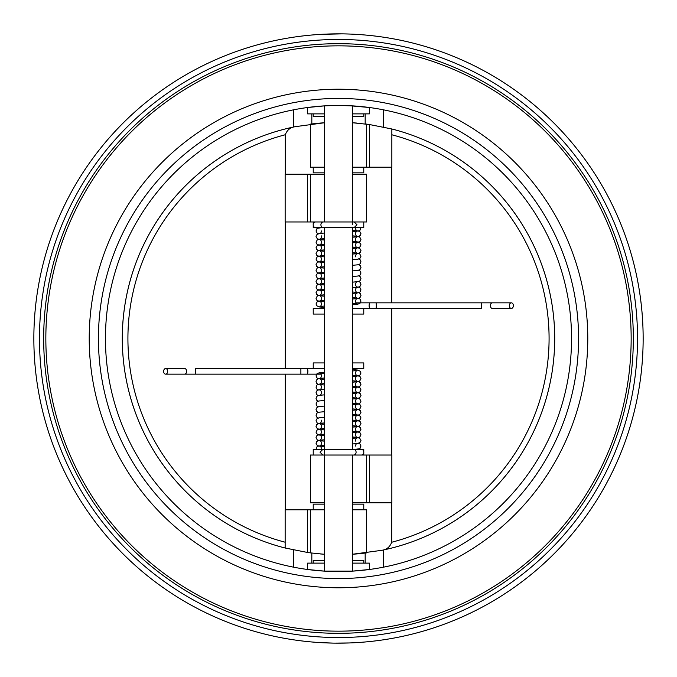 <?xml version="1.0" encoding="UTF-8"?>
<svg xmlns="http://www.w3.org/2000/svg" width="677" height="677" viewBox="0 0 677 677"><rect width="100%" height="100%" fill="white"/><g stroke="black" fill="none" stroke-linecap="round" stroke-linejoin="round"><path stroke-width="1.02" d="M163.631 371.351A2.81 2.006 -90 0 0 165.637 374.161A2.81 2.006 -90 0 0 167.651 371.351A2.81 2.006 -90 0 0 165.637 368.542A2.81 2.006 -90 0 0 163.631 371.351M324.461 563.129L307.612 563.129L307.612 569.492L324.461 571.126L352.539 571.126L352.539 455.029L366.579 455.029L366.579 502.757L391.848 502.757L391.848 455.029L366.579 455.029L366.579 502.757L352.539 502.757M363.769 451.694L363.769 449.41L353.749 449.41L361.467 449.41A2.81 2.344 90 0 1 363.811 452.219A2.81 2.344 90 0 1 361.467 455.029M513.369 305.649A2.81 2.006 90 0 0 511.363 302.839A2.81 2.006 90 0 0 509.349 305.649A2.81 2.006 90 0 0 511.363 308.458A2.81 2.006 90 0 0 513.369 305.649M323.251 227.59L354.173 227.59L356.982 224.781L354.173 221.971L315.533 221.971A2.81 2.344 -90 0 0 313.189 224.781A2.81 2.344 -90 0 0 315.533 227.59L323.251 227.59A2.81 2.344 -90 0 1 320.906 224.781A2.81 2.344 -90 0 1 323.251 221.971L322.083 221.971M352.539 362.931L363.769 362.931L363.769 368.542L352.539 368.542M324.461 368.542L313.231 368.542L313.231 362.931L324.461 362.931M370.107 308.458L376.124 308.458L376.336 305.649L376.124 302.839L370.107 302.839A2.81 0.99 90 0 0 369.117 305.649A2.81 0.99 90 0 0 370.107 308.458L363.769 308.458L363.769 314.069L352.539 314.069M324.461 314.069L313.231 314.069L313.231 308.458L324.461 308.458M363.769 308.458L352.539 308.458M363.769 455.029L363.769 452.744M313.231 225.306L313.231 227.59L324.461 227.59L324.461 449.41L313.231 449.41L313.231 455.029M352.539 449.41L352.539 227.59L363.769 227.59L363.769 221.971M352.539 224.781L352.539 105.874L338.5 105.451A233.049 233.049 0 0 1 571.549 338.5A233.049 233.049 0 0 1 338.5 571.549A233.049 233.049 0 0 1 105.451 338.5A233.049 233.049 0 0 1 338.5 105.451L340.277 105.46M336.029 105.46L326.475 105.764M325.502 571.185L324.461 571.126L324.461 449.934M307.612 221.971L307.612 174.243L285.152 174.243L285.152 221.971L324.461 221.971L324.461 105.874L307.612 107.508L307.612 113.871L324.461 113.871M313.231 224.256L313.231 221.971M352.539 509.781L366.579 509.781L366.579 552.872L353.673 554.167M363.769 563.129L363.769 560.319L352.539 560.319L352.539 554.243L356.432 553.955M356.754 553.93L364.505 553.134M338.5 89.22A249.28 249.28 0 0 1 587.78 338.5A249.28 249.28 0 0 1 338.5 587.78A249.28 249.28 0 0 1 89.22 338.5A249.28 249.28 0 0 1 338.5 89.22M338.5 43.675A294.825 294.825 0 0 1 633.325 338.5A294.825 294.825 0 0 1 338.5 633.325A294.825 294.825 0 0 1 43.675 338.5A294.825 294.825 0 0 1 338.5 43.675A294.825 294.825 0 0 0 43.675 338.5A294.825 294.825 0 0 0 338.5 633.325M326.881 105.739L338.5 105.451A233.049 233.049 0 0 0 105.451 338.5A233.049 233.049 0 0 0 338.5 571.549L341.233 571.532M328.463 105.663L330.19 105.595M328.37 571.329L330.181 571.405M333.05 571.49L336.308 571.54M335.707 571.532L333.118 571.49M330.63 571.413L326.881 571.261M352.539 571.126L369.388 569.492L369.388 563.129L352.539 563.129M349.281 105.697L369.388 107.508L369.388 113.871L352.539 113.871M324.461 167.219L310.421 167.219L310.421 124.128L323.327 122.833M324.461 122.757L320.568 123.045M320.246 123.07L312.495 123.866M324.461 560.319L313.231 560.319L313.231 563.129M363.769 113.871L363.769 116.681L352.539 116.681L352.539 122.757L369.388 124.517L391.848 128.985A216.2 216.2 0 0 1 381.862 550.308L352.387 554.26M324.461 116.681L313.231 116.681L313.231 113.871M363.769 167.219L363.769 172.838L352.539 172.838M324.461 172.838L313.231 172.838L313.231 167.219M341.809 643.133L338.5 643.15A304.65 304.65 0 0 0 356.897 642.591L357.338 642.566M349.307 642.955L334.599 643.125M332.915 643.099L318.842 642.515M358.158 642.515L352.446 642.828M628.358 244.719L628.713 245.844A304.65 304.65 0 0 0 626.868 240.225A304.65 304.65 0 0 0 338.5 33.85A304.65 304.65 0 0 1 643.15 338.5A304.65 304.65 0 0 1 338.5 643.15L342.003 643.133M357.194 642.575A304.65 304.65 0 0 0 626.868 436.775A304.65 304.65 0 0 0 627.029 436.284M627.224 435.7A304.65 304.65 0 0 0 628.713 245.844M628.713 431.156L628.358 432.273M358.158 34.485L357.338 34.434M341.809 33.867L320.416 34.383M363.769 509.781L363.769 504.162L352.539 504.162M324.461 504.162L313.231 504.162L313.231 509.781M293.573 109.818L293.573 127.014A216.2 216.2 0 0 0 285.152 548.015L285.152 509.781L310.421 509.781L310.421 552.872L323.056 554.15M324.461 509.781L310.421 509.781L310.421 552.872L307.612 552.483A216.2 216.2 0 0 0 311.792 553.05M320.221 34.4L332.915 33.901M338.5 33.85A304.65 304.65 0 0 0 33.85 338.5A304.65 304.65 0 0 0 338.5 643.15A304.65 304.65 0 0 1 33.85 338.5A304.65 304.65 0 0 1 338.5 33.85L334.599 33.875M391.848 128.985A216.2 216.2 0 0 1 381.862 550.308A216.2 216.2 0 0 0 383.427 549.986A216.2 216.2 0 0 0 391.848 128.985L391.848 167.219L366.579 167.219L366.579 124.128L366.579 167.219L352.539 167.219M324.461 502.757L310.421 502.757L310.421 455.029L324.461 455.029L322.827 455.029L320.018 452.219L322.827 449.41L353.749 449.41A2.81 2.344 90 0 1 356.094 452.219A2.81 2.344 90 0 1 353.749 455.029L354.917 455.029M360.849 123.459L358.421 123.214M365.208 123.95A216.2 216.2 0 0 1 369.388 124.517L369.388 167.219M356.754 123.07L355.408 122.96M354.587 122.892L353.792 122.842M391.695 167.219L391.695 302.839M391.695 308.458L391.695 455.029M391.695 502.757L391.695 542.26A210.589 210.589 0 0 0 391.848 134.782M381.862 550.308C386.618 549.69 389.893 547.008 391.695 542.26M383.427 549.986L383.427 567.182M383.427 109.818L383.427 127.014M365.174 113.871L365.174 123.95M365.174 553.05L365.174 563.129M311.826 553.05L311.826 563.129M293.573 549.986L293.573 567.182M293.573 127.014A216.2 216.2 0 0 1 295.138 126.692L324.613 122.74M311.826 113.871L311.826 123.95M351.439 571.193L350.221 571.253M348.367 571.337L346.294 571.422M345.727 571.439L350.271 571.253M341.267 105.468L342.317 105.485M344.136 105.519L350.119 105.739M344.06 105.519L348.308 105.654M352.539 174.243L366.579 174.243L366.579 221.971L354.173 221.971M316.151 553.541L318.579 553.786M285.152 548.015A216.2 216.2 0 0 1 295.138 126.692A216.2 216.2 0 0 0 285.152 548.015L307.612 552.483L307.612 509.781M320.246 553.93L321.592 554.04M322.413 554.108L323.208 554.158M323.42 554.175L324.461 554.243M285.305 509.781L285.305 374.161M285.305 368.542L285.305 221.971M285.305 174.243L285.305 134.74A210.589 210.589 0 0 0 285.152 542.218M295.138 126.692C290.382 127.31 287.107 129.992 285.305 134.74M307.612 174.243L324.461 174.243M310.421 221.971L310.421 174.243L310.421 221.971M300.876 368.542L300.876 374.161L306.893 374.161A2.81 0.99 -90 0 0 307.883 371.351A2.81 0.99 -90 0 0 306.893 368.542L195.712 368.542L195.712 374.161L184.609 374.161A2.81 2.006 -90 0 0 186.624 371.351A2.81 2.006 -90 0 0 184.609 368.542L165.637 368.542M376.124 302.839L492.391 302.839A2.81 2.006 90 0 0 490.376 305.649A2.81 2.006 90 0 0 492.391 308.458L511.363 308.458M481.288 302.839L481.288 308.458L376.124 308.458M338.5 98.427A240.073 240.073 0 0 1 578.573 338.5A240.073 240.073 0 0 1 338.5 578.573A240.073 240.073 0 0 1 98.427 338.5A240.073 240.073 0 0 1 338.5 98.427M338.5 45.841A292.659 292.659 0 0 1 631.159 338.5A292.659 292.659 0 0 1 338.5 631.159A292.659 292.659 0 0 1 45.841 338.5A292.659 292.659 0 0 1 338.5 45.841M338.5 637.531A299.031 299.031 0 0 0 637.531 338.5A299.031 299.031 0 0 0 338.5 39.469A299.031 299.031 0 0 0 39.469 338.5A299.031 299.031 0 0 0 338.5 637.531M369.388 455.029L369.388 502.757M306.893 374.161L321.05 374.161M300.876 374.161L195.712 374.161M184.609 374.161L165.637 374.161M353.749 455.029L322.827 455.029M355.425 441.108L355.349 440.465C355.975 438.493 356.567 437.638 357.134 437.909L352.539 438.349L359.648 437.257L360.959 434.846L360.359 433.102L358.031 431.867L352.539 431.351L357.143 431.791C356.754 432.239 356.153 431.393 355.349 429.235C355.975 427.263 356.567 426.408 357.134 426.679L352.539 427.111L359.648 426.028L360.959 423.616L360.359 421.864L358.031 420.637L352.539 420.121L357.143 420.561C356.754 421.009 356.153 420.155 355.349 418.005C355.975 416.025 356.567 415.179 357.134 415.45L352.539 415.881L359.648 414.789L360.959 412.386L360.359 410.634L358.031 409.407L352.539 408.883M324.461 439.779L319.857 440.219C320.246 440.668 320.847 439.813 321.651 437.655C321.025 435.683 320.433 434.829 319.866 435.099L324.461 435.539M352.539 443.968L358.023 443.452L360.536 441.963L360.959 440.465L359.631 438.044L352.539 436.961L357.143 437.41C356.754 437.858 356.153 437.003 355.349 434.846C355.975 432.874 356.567 432.019 357.134 432.29L352.539 432.73L359.648 431.638L360.959 429.235L360.359 427.483L358.031 426.248L352.539 425.731L357.143 426.18C356.754 426.628 356.153 425.774 355.349 423.616C355.975 421.644 356.567 420.789 357.134 421.06L352.539 421.5L359.648 420.409L360.959 418.005L360.359 416.253L358.031 415.018L352.539 414.502L357.143 414.95C356.754 415.399 356.153 414.544 355.349 412.386C355.975 410.414 356.567 409.56 357.134 409.83L352.539 410.27L359.648 409.179L360.959 406.767L360.359 405.024L358.031 403.788L352.539 403.272L357.143 403.712C356.754 404.161 356.153 403.314 355.349 401.156C355.975 399.185 356.567 398.33 357.134 398.601L352.539 399.032L359.648 397.949L360.959 395.537L360.359 393.786L358.031 392.558L352.539 392.042L357.143 392.482C356.754 392.931 356.153 392.076 355.349 389.927C355.975 387.946 356.567 387.1 357.134 387.371L352.539 387.803L359.648 386.711L360.959 384.308L360.359 382.556L358.031 381.329L352.539 380.804L357.143 381.253C356.754 381.701 356.153 380.846 355.349 378.688C355.975 376.717 356.567 375.87 357.134 376.141L352.539 376.573L359.648 375.481L360.959 373.078L360.359 371.326L358.031 370.091L352.539 369.574M316.083 449.41L316.641 447.133L317.801 446.236L324.461 445.39L319.857 445.83C320.246 446.278 320.847 445.432 321.651 443.274C321.025 441.302 320.433 440.448 319.866 440.719L324.461 441.15L317.352 440.067L316.041 437.655L316.641 435.903L318.969 434.676L324.461 434.16L319.857 434.6C320.246 435.049 320.847 434.194 321.651 432.044C321.025 430.064 320.433 429.218 319.866 429.489L324.461 429.92L317.352 428.829L316.041 426.425L316.641 424.674L318.969 423.447L324.461 422.922L319.857 423.37C320.246 423.819 320.847 422.964 321.651 420.806L321.575 420.172M324.461 435.548L318.977 435.032L316.464 433.542L316.041 432.044L317.369 429.624L324.461 428.541L319.857 428.99C320.246 429.438 320.847 428.583 321.651 426.425C321.025 424.454 320.433 423.599 319.866 423.87L324.461 424.31L317.352 423.218L316.041 420.806L316.641 419.063L318.969 417.827L324.461 417.311M352.539 408.891L357.143 409.331C356.754 409.78 356.153 408.925 355.349 406.767C355.975 404.795 356.567 403.941 357.134 404.211L352.539 404.651M352.539 404.66L358.023 404.144L360.536 402.654L360.959 401.156L359.631 398.736L352.539 397.653L357.143 398.101C356.754 398.55 356.153 397.695 355.349 395.537C355.975 393.565 356.567 392.711 357.134 392.982L352.539 393.422L359.648 392.33L360.959 389.927L360.359 388.175L358.031 386.939L352.539 386.423L357.143 386.872C356.754 387.32 356.153 386.465 355.349 384.308C355.975 382.336 356.567 381.481 357.134 381.752L352.539 382.192L359.648 381.1L360.959 378.688L360.359 376.945L358.031 375.71L352.539 375.193L357.143 375.633C356.754 376.09 356.153 375.236 355.349 373.078C355.975 371.106 356.567 370.251 357.134 370.522L352.539 370.962M318.224 401.156L316.777 400.268L316.041 398.347L316.997 396.214L318.969 395.368L324.461 394.843L319.857 395.292C320.246 395.74 320.847 394.886 321.651 392.728C321.025 390.756 320.433 389.91 319.866 390.172M318.224 395.537L316.777 394.649L316.041 392.728L316.997 390.595L318.969 389.749L324.461 389.233L319.857 389.673C320.246 390.13 320.847 389.275 321.651 387.117C321.025 385.145 320.433 384.291 319.866 384.561L324.461 385.001M318.224 389.927L316.777 389.03L316.041 387.117L316.997 384.976L318.969 384.13L324.461 383.614L319.857 384.062C320.246 384.511 320.847 383.656 321.651 381.498C321.025 379.526 320.433 378.671 319.866 378.942L324.461 379.382M318.224 384.308L316.777 383.419L316.041 381.498L316.997 379.365L318.969 378.519L324.461 378.003L319.857 378.443C320.246 378.892 320.847 378.037 321.651 375.887C321.025 373.907 320.433 373.061 319.866 373.332L324.461 373.763M321.6 449.41L321.651 448.885C321.025 446.913 320.433 446.058 319.866 446.329L324.461 446.769L317.352 445.678L316.041 443.274L316.641 441.522L318.969 440.287L324.461 439.771M355.349 446.084C355.975 444.104 356.567 443.257 357.134 443.528M324.461 372.384L318.969 372.9L316.997 373.746L316.041 375.887L316.777 377.8L318.224 378.697M358.776 448.893L359.817 449.41M358.776 443.274L360.359 444.332L360.959 446.084C358.768 449.333 362.618 448.157 354.926 449.418M324.461 411.692L318.969 412.208L316.997 413.055L316.041 415.196L316.777 417.108L318.224 418.005M324.461 406.082L318.969 406.598L316.997 407.444L316.041 409.577L316.777 411.498L318.224 412.386M324.461 400.462L318.969 400.979L316.997 401.825L316.041 403.966L316.777 405.878L318.224 406.775M306.893 368.542L313.231 368.542M370.107 302.839L355.95 302.839M492.391 302.839L511.363 302.839M321.575 235.892L321.651 236.535C321.025 238.507 320.433 239.362 319.866 239.091L324.461 238.651L317.352 239.743L316.041 242.154L316.641 243.898L318.969 245.133L324.461 245.649L319.857 245.209C320.246 244.761 320.847 245.607 321.651 247.765C321.025 249.737 320.433 250.592 319.866 250.321L324.461 249.889L317.352 250.972L316.041 253.384L316.641 255.136L318.969 256.363L324.461 256.879L319.857 256.439C320.246 255.991 320.847 256.845 321.651 258.995C321.025 260.975 320.433 261.821 319.866 261.55L324.461 261.119L317.352 262.211L316.041 264.614L316.641 266.366L318.969 267.593L324.461 268.117M352.539 237.221L357.143 236.781C356.754 236.332 356.153 237.187 355.349 239.345C355.975 241.317 356.567 242.171 357.134 241.901L352.539 241.461M324.461 233.032L318.977 233.548L316.464 235.037L316.041 236.535L317.369 238.956L324.461 240.039L319.857 239.59C320.246 239.142 320.847 239.996 321.651 242.154C321.025 244.126 320.433 244.981 319.866 244.71L324.461 244.27L317.352 245.362L316.041 247.765L316.641 249.517L318.969 250.752L324.461 251.269L319.857 250.82C320.246 250.372 320.847 251.226 321.651 253.384C321.025 255.356 320.433 256.211 319.866 255.94L324.461 255.5L317.352 256.591L316.041 258.995L316.641 260.747L318.969 261.982L324.461 262.498L319.857 262.05C320.246 261.601 320.847 262.456 321.651 264.614C321.025 266.586 320.433 267.44 319.866 267.17L324.461 266.73L317.352 267.821L316.041 270.233L316.641 271.976L318.969 273.212L324.461 273.728L319.857 273.288C320.246 272.839 320.847 273.686 321.651 275.844C321.025 277.815 320.433 278.67 319.866 278.399L324.461 277.968L317.352 279.051L316.041 281.463L316.641 283.214L318.969 284.442L324.461 284.958L319.857 284.518C320.246 284.069 320.847 284.924 321.651 287.073C321.025 289.054 320.433 289.9 319.866 289.629L324.461 289.197L317.352 290.289L316.041 292.692L316.641 294.444L318.969 295.671L324.461 296.196L319.857 295.747C320.246 295.299 320.847 296.154 321.651 298.312C321.025 300.283 320.433 301.13 319.866 300.859L324.461 300.427L317.352 301.519L316.041 303.922L316.641 305.674L318.969 306.909L324.461 307.426M360.917 227.59L360.359 229.867L359.199 230.764L352.539 231.61L357.143 231.17C356.754 230.722 356.153 231.568 355.349 233.726C355.975 235.698 356.567 236.552 357.134 236.281L352.539 235.85L359.648 236.933L360.959 239.345L360.359 241.097L358.031 242.324L352.539 242.84L357.143 242.4C356.754 241.951 356.153 242.806 355.349 244.956C355.975 246.936 356.567 247.782 357.134 247.511L352.539 247.08L359.648 248.171L360.959 250.575L360.359 252.326L358.031 253.553L352.539 254.078L357.143 253.63C356.754 253.181 356.153 254.036 355.349 256.194L355.425 256.828M352.539 241.452L358.023 241.968L360.536 243.458L360.959 244.956L359.631 247.376L352.539 248.459L357.143 248.01C356.754 247.562 356.153 248.417 355.349 250.575C355.975 252.546 356.567 253.401 357.134 253.13L352.539 252.69L359.648 253.782L360.959 256.194L360.359 257.937L358.031 259.173L352.539 259.689M324.461 268.109L319.857 267.669C320.246 267.22 320.847 268.075 321.651 270.233C321.025 272.205 320.433 273.059 319.866 272.789L324.461 272.349M324.461 272.34L318.977 272.856L316.464 274.346L316.041 275.844L317.369 278.264L324.461 279.347L319.857 278.899C320.246 278.45 320.847 279.305 321.651 281.463C321.025 283.435 320.433 284.289 319.866 284.018L324.461 283.578L317.352 284.67L316.041 287.073L316.641 288.825L318.969 290.061L324.461 290.577L319.857 290.128C320.246 289.68 320.847 290.535 321.651 292.692C321.025 294.664 320.433 295.519 319.866 295.248L324.461 294.808L317.352 295.9L316.041 298.312L316.641 300.055L318.969 301.29L324.461 301.807L319.857 301.367C320.246 300.91 320.847 301.764 321.651 303.922C321.025 305.894 320.433 306.749 319.866 306.478L324.461 306.038M358.776 275.844L360.223 276.732L360.959 278.653L360.003 280.786L358.031 281.632L352.539 282.157L357.143 281.708C356.754 281.26 356.153 282.114 355.349 284.272C355.975 286.244 356.567 287.09 357.134 286.828M358.776 281.463L360.223 282.351L360.959 284.272L360.003 286.405L358.031 287.251L352.539 287.767L357.143 287.327C356.754 286.87 356.153 287.725 355.349 289.883C355.975 291.855 356.567 292.709 357.134 292.439L352.539 291.999M358.776 287.073L360.223 287.97L360.959 289.883L360.003 292.024L358.031 292.87L352.539 293.386L357.143 292.938C356.754 292.489 356.153 293.344 355.349 295.502C355.975 297.474 356.567 298.329 357.134 298.058L352.539 297.618M358.776 292.692L360.223 293.581L360.959 295.502L360.003 297.635L358.031 298.481L352.539 298.997L357.143 298.557C356.754 298.108 356.153 298.963 355.349 301.113C355.975 303.093 356.567 303.939 357.134 303.668L352.539 303.237M355.4 227.59L355.349 228.115C355.975 230.087 356.567 230.942 357.134 230.671L352.539 230.231L359.648 231.322L360.959 233.726L360.359 235.478L358.031 236.713L352.539 237.229M321.651 230.916C321.025 232.896 320.433 233.743 319.866 233.472M352.539 304.616L358.031 304.1L360.003 303.254L360.959 301.113L360.223 299.2L358.776 298.303M318.224 228.107L317.183 227.59M318.224 233.726L316.641 232.668L316.041 230.916C318.232 227.667 314.382 228.843 322.074 227.582M352.539 265.308L358.031 264.792L360.003 263.945L360.959 261.804L360.223 259.892L358.776 258.995M352.539 270.918L358.031 270.402L360.003 269.556L360.959 267.423L360.223 265.502L358.776 264.614M352.539 276.538L358.031 276.021L360.003 275.175L360.959 273.034L360.223 271.122L358.776 270.225"/></g></svg>
